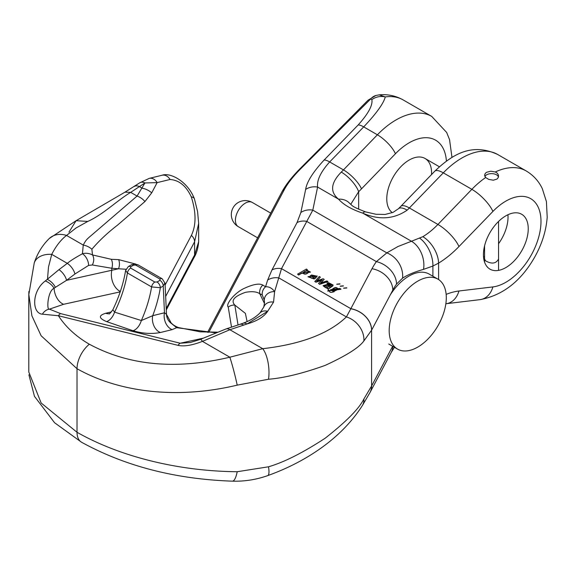 <?xml version="1.0" encoding="UTF-8"?>
<svg xmlns="http://www.w3.org/2000/svg" width="576" height="576" viewBox="0 0 576 576"><rect width="100%" height="100%" fill="white"/><g stroke="black" fill="none" stroke-linecap="round" stroke-linejoin="round"><path stroke-width="0.86" d="M507.938 214.74A31.687 18.295 -60 0 1 508.032 217.109A31.687 18.295 -60 0 1 498.55 243.72M484.567 256.5A31.687 18.295 -60 0 1 483.53 257.018M484.862 176.501A6.991 4.039 180 0 1 491.962 173.635A6.991 4.039 180 0 1 498.442 176.954M437.94 279.158A40.385 23.321 120 0 0 417.744 281.153A40.385 23.321 120 0 0 391.363 316.742A40.385 23.321 120 0 0 397.555 349.106A40.385 23.321 120 0 0 437.94 325.793A40.385 23.321 120 0 0 437.94 279.158L429.156 274.082A40.385 23.321 120 0 0 408.96 276.084A40.385 23.321 120 0 0 390.283 294.898M346.766 287.993L343.606 288.23M339.941 284.054L336.773 284.292M343.354 286.02L340.186 286.265M323.107 285.754L325.606 287.698L327.478 287.95M326.894 283.025L331.546 284.918L330.631 285.768L327.211 284.414L323.093 285.631L325.591 287.453L327.463 287.705L326.894 288.281L328.025 288.929L333.137 285.026L328.464 282.672L326.894 283.025L327.816 283.961L331.531 285.034M326.894 288.281L328.032 289.174L332.741 286.006L333.13 285.142M314.834 281.318L315.965 281.966L322.15 279.886L318.506 283.435L319.63 284.083L327.989 281.556L326.938 280.951L320.573 282.946L324.209 279.374L323.1 278.741L316.721 280.872L320.371 277.157L319.255 276.516L314.849 281.563L315.972 282.211L322.157 280.13M316.728 281.117L320.371 277.157M320.587 283.19L324.209 279.374M318.506 283.435L319.644 284.328L327.989 281.556M327.751 291.125L340.927 289.267L339.919 288.446L330.574 289.663L334.289 291.586C330.862 292.918 329.27 292.586 329.522 290.585L328.63 289.886L327.737 290.995L340.92 289.022M329.191 291.254L329.522 290.585L329.17 291.132M330.588 289.786L333.85 291.838M309.499 276.934L310.507 275.702L315.252 278.438L317.174 276.12M308.023 276.79L314.23 279L313.243 278.028L311.58 278.222L309.485 276.811L310.507 275.702M297.569 274.162L298.649 274.788L301.745 272.995L310.428 272.023L306.526 270.122L307.354 269.647L306.374 269.078L297.569 274.162L298.656 275.033L301.759 273.24M306.54 270.367L307.354 269.647M301.738 273.362L310.428 272.146M402.552 278.158L396.518 284.098A21.744 16.452 -144.9 0 0 376.373 261.612L386.82 252.878A21.744 17.87 55.3 0 1 402.552 278.158C407.534 274.867 414.526 271.944 423.518 269.374A21.744 15.026 -107.8 0 0 411.458 241.258L422.834 236.7A62.136 35.87 120 0 0 437.918 224.446L471.859 189.331A71.453 41.256 -60 0 1 485.64 177.538L484.567 175.262L485.266 173.398L486.626 172.267L490.788 171.223L495.281 171.972L497.002 172.973L498.125 174.362L498.55 175.997L498.182 177.66L497.045 179.042L493.322 180.216L488.758 179.388L485.64 177.538M495.281 171.972A71.453 41.256 -60 0 1 526.19 170.95L497.628 154.462A71.453 41.256 120 0 0 443.297 172.843L471.859 189.331A21.744 7.049 44 0 1 492.898 211.45L458.957 246.564A83.88 48.427 -60 0 1 438.595 263.11L432.893 266.054L423.518 269.374M270.814 212.897L265.277 223.366M231.516 327.154L228.24 307.073C225.18 304.632 234.742 292.464 244.764 288.137C253.397 284.206 259.409 283.183 262.822 285.077L265.55 286.79L267.66 280.044L271.966 269.942L297.029 222.602L300.859 212.501L305.654 189.432C306.756 181.973 312.919 172.159 324.158 159.998L358.193 124.942C368.338 113.623 372.895 105.185 371.866 99.626L370.642 99.007L301.702 167.789C293.724 175.716 287.978 182.902 284.472 189.346L208.778 332.395M528.242 228.773A31.687 18.295 -60 0 1 514.411 260.669A31.687 18.295 -60 0 1 489.996 269.158A31.687 18.295 -60 0 1 483.43 254.65A31.687 18.295 -60 0 1 497.261 222.761A31.687 18.295 -60 0 1 521.683 214.272A31.687 18.295 -60 0 1 528.242 228.773M498.55 259.027C496.073 263.678 491.774 264.298 485.64 260.885L484.567 259.027M497.628 154.462C471.542 142.308 452.002 154.721 434.75 171.238A18.641 6.041 -136 0 1 443.297 172.843L409.363 207.958A62.136 35.87 -60 0 1 407.182 210.139C393.84 219.262 379.03 220.255 362.729 213.127C351.634 209.448 343.577 204.797 338.558 199.174C329.825 191.974 330.725 182.945 341.273 172.087A18.641 6.775 46 0 1 358.654 191.7L350.705 204.401M166.226 308.527L194.587 254.988L198.626 241.819M198.626 223.531L194.587 241.79L165.658 296.431M28.8 294.552L28.8 372.017L41.141 402.991L77.026 432.281C118.872 456.062 176.904 471.204 237.204 471.73L268.502 466.79C283.997 462.29 302.868 452.779 325.109 438.257C346.219 421.682 359.143 408.593 363.881 398.988L371.585 386.006L371.585 330.199L363.881 340.949C359.143 347.566 346.219 355.723 325.109 365.414C302.868 373.378 284.004 377.993 268.502 379.253L237.204 385.142C176.789 399.55 118.973 392.306 77.026 368.726L41.134 335.772L31.903 315.828L28.822 294.552L28.879 291.485M392.335 212.695A31.687 18.295 -60 0 1 393.862 175.874A31.687 18.295 -60 0 1 425.023 158.465A31.687 18.295 -60 0 1 431.59 172.973A31.687 18.295 -60 0 1 431.546 174.55M371.866 99.626A15.53 14.537 176.8 0 1 385.294 96.926C383.537 103.529 376.337 113.515 363.701 126.886L377.395 134.798A71.453 41.256 -60 0 1 431.726 116.417L403.171 99.929A71.453 41.256 120 0 0 385.294 96.926L379.202 94.86C387.72 94.075 395.712 95.767 403.171 99.929M237.204 471.73A21.744 5.551 91.4 0 1 232.43 481.162M268.502 466.79A21.744 4.795 70.3 0 1 267.718 475.618L267.718 475.618C288.007 468.317 306.23 458.813 322.38 447.12C339.07 434.981 352.411 421.106 362.412 405.482L370.058 392.422A21.744 16.978 27.9 0 1 370.037 392.458M363.881 398.988A21.744 14.234 32.3 0 1 362.412 405.482M370.015 392.501A21.744 16.97 27.9 0 0 371.585 386.006L371.635 385.913A21.744 16.978 27.9 0 1 370.058 392.422L391.226 352.447A21.744 16.978 -152.1 0 0 392.796 346.363M394.157 347.695L394.157 347.695A21.744 16.452 -144.9 0 0 394.423 347.299L391.226 352.447M262.217 294.883A9.317 8.914 132.7 0 1 265.55 286.79C269.05 286.531 272.074 288.144 274.615 291.629L273.557 302.112L267.667 311.321L247.003 323.971A9.317 6.034 -110.7 0 0 242.69 323.359C249.847 320.803 255.586 317.347 259.913 312.991L263.772 307.066L264.514 302.882L264.305 300.11L262.217 294.883L259.754 293.695L264.492 303.523M262.822 285.077A9.317 8.827 112.8 0 0 259.754 293.695C256.666 291.636 251.914 291.175 245.484 292.327C234.173 296.323 230.616 300.571 234.821 305.086L238.032 324.986M215.748 332.827L176.652 327.679L170.597 322.826M165.125 285.012L191.398 235.404C196.272 225.13 196.229 212.285 191.282 196.877C186.221 185.933 179.129 180.137 170.021 179.489L157.133 182.621L144.943 182.952L130.673 192.362C116.143 201.19 103.752 214.135 87.768 221.436L76.039 227.981L66.542 235.433C60.876 239.774 55.944 246.089 51.739 254.369L48.499 266.976L47.484 279.504A9.317 4.752 45.4 0 1 55.361 287.359L54.094 288.31A15.53 10.678 -102.4 0 0 63.605 304.294L49.435 309.146A9.317 7.279 119.3 0 0 42.379 314.179C31.709 313.452 31.673 290.988 45.274 280.994L58.946 269.669A9.317 3.974 52.9 0 1 66.557 280.332L55.361 287.359M58.946 269.669L67.298 263.354C70.214 260.878 75.262 257.674 82.44 253.75L83.246 245.074C86.357 239.076 87.048 239.148 95.004 232.258L137.081 196.063L144.943 182.952A9.317 5.753 56.3 0 0 139.781 182.801L124.978 192.161L130.673 192.362L137.081 196.063A15.53 12.478 -130.7 0 1 144.943 201.542L117.468 225.18C107.539 232.819 99.007 240.833 91.879 249.228L92.491 254.93L111.326 259.308L118.678 259.639L135.9 264.118M45.274 280.994A9.317 4.558 -139.3 0 1 54.094 288.31C47.599 290.743 46.404 310.982 49.435 309.146L60.574 313.603A9.317 3.859 103.9 0 0 58.414 315.734C65.707 326.981 76.018 336.478 89.338 344.225C129.125 365.602 175.961 369.929 229.846 357.206L262.728 348.696A21.744 8.359 83.9 0 1 268.502 379.253M259.97 312.926A9.317 7.69 -136.3 0 1 267.667 311.321C263.894 316.886 257.004 321.106 247.003 323.971L229.882 329.731L202.428 341.374C192.103 345.37 183.982 346.694 178.063 345.362L58.414 315.734L42.379 314.179M198.655 223.38L197.575 211.565L194.436 198.878C187.747 181.296 170.143 172.181 162.086 175.248L149.198 178.387A9.317 7.178 76.3 0 1 149.234 178.38A9.317 7.178 76.3 0 1 157.133 182.621L151.711 192.859L144.943 201.542M350.813 308.758L350.842 308.686A21.744 16.978 27.9 0 1 371.635 330.113L371.585 330.199A21.744 16.992 27.9 0 0 350.813 308.758L346.399 316.908A21.744 17.842 45 0 1 363.881 340.949M271.966 269.942A15.53 12.132 27.9 0 1 281.513 268.654L274.615 291.629A9.317 8.1 -8.1 0 0 264.305 300.11M300.859 212.501A15.53 13.968 11.8 0 1 312.804 210.139L281.513 268.654L350.842 308.686L372.002 268.711A146.016 84.305 180 0 1 376.373 261.612L306.576 221.321A15.53 12.132 27.9 0 0 297.029 222.602M358.193 124.942A15.53 5.011 44.2 0 1 363.701 126.886L329.666 161.942C320.767 171.85 316.75 180.23 317.599 187.07A15.53 13.968 -168.2 0 0 305.654 189.432M118.678 259.639A9.317 6.466 94.3 0 1 118.519 268.769L111.802 268.258L92.311 264.974A9.317 7.409 -67.4 0 0 92.491 254.93C89.05 253.238 85.702 252.85 82.44 253.75A9.317 5.263 -116.8 0 1 88.596 265.406L74.916 274.018L66.557 280.332L118.519 268.769L125.971 269.251M120.334 291.463A15.53 10.678 77.6 0 1 111.802 270.396L111.802 268.258A9.317 6.934 89.1 0 0 111.326 259.308M60.574 313.603L180.216 343.231L190.57 342.461M130.673 266.796A4.658 2.693 -120 0 0 128.347 266.566L131.242 264.888A4.658 2.693 60 0 1 133.574 265.118L130.673 266.796L130.651 268.078L154.814 282.031L157.039 282.017A4.658 2.693 60 0 1 160.33 287.719L151.589 286.92L127.426 272.974L125.618 270.418C123.487 283.37 119.232 296.489 112.838 309.773L114.588 312.134L141.343 320.537L152.726 315.677A12.427 8.878 -103.8 0 0 160.387 332.518C151.711 334.181 142.574 333.583 132.984 330.732L106.567 321.588C98.633 318.262 98.345 315.49 105.71 313.272L111.506 311.846M164.981 282.83L163.231 286.049A4.658 2.693 -120 0 0 159.934 280.339L159.941 279.072L135.77 265.118L133.574 265.118M171.554 323.287C172.908 324.806 175.198 326.232 178.445 327.564A9.317 4.723 -73.6 0 0 176.652 327.679L172.145 329.623A12.427 8.878 76.2 0 1 164.477 312.782L166.486 314.302A12.427 11.822 -173.6 0 0 170.842 323.028L171.54 323.316M109.375 313.654A12.427 8.878 76.2 0 1 105.71 313.272M130.651 268.078A4.658 2.693 120 0 0 127.426 272.974A93.204 53.813 -60 0 1 114.588 312.134A12.427 7.272 -71.1 0 1 106.567 321.588M154.814 282.031A4.658 2.693 120 0 0 151.589 286.92A93.204 53.813 120 0 1 141.343 320.537A12.427 7.373 -70.8 0 1 132.984 330.732M91.879 249.228A15.53 13.543 -160.8 0 0 83.246 245.074L66.542 235.433A21.744 17.712 -133.4 0 0 49.248 238.529L49.248 238.529C42.386 245.268 37.382 253.397 34.243 262.915L28.829 294.502M151.711 192.859A15.53 12.132 -152.1 0 0 142.164 188.208L139.428 186.624A9.317 5.753 56.3 0 0 134.273 186.48M267.66 280.044A15.53 13.558 17.4 0 1 278.899 277.942L346.399 316.908C328.867 333.677 300.982 344.275 262.728 348.696L229.882 329.731A9.317 5.71 71.9 0 0 225.979 328.975L239.789 324.389A9.317 5.774 71.4 0 1 243.778 325.123M375.898 95.486A15.53 12.463 74 0 0 370.642 99.007L368.042 100.21L375.912 95.479L379.224 94.86M301.702 167.789L300.528 168.214L367.927 100.318M194.429 198.864A9.317 4.27 162.4 0 0 191.282 196.877M162.086 175.248A9.317 7.178 76.3 0 1 170.021 179.489M68.962 232.128L76.104 220.694L87.768 221.436M74.916 274.018A9.317 3.974 -127.1 0 0 67.298 263.354L51.739 254.369A21.744 14.81 -161 0 0 34.308 262.735M190.282 342.511L200.326 339.401A9.317 1.778 68.5 0 1 202.428 341.374L229.846 357.206A21.744 1.361 75.6 0 1 237.204 385.142M419.746 238.234A21.744 11.758 66.7 0 1 432.893 266.054L432.893 276.242M365.638 211.918A18.641 5.162 -72.1 0 0 362.729 213.127L411.458 241.258L397.966 246.521L386.82 252.878L312.804 210.139L317.599 187.07L338.558 199.174A18.641 14.789 -40.7 0 1 349.762 203.465M407.182 210.139A18.641 6.775 -134 0 0 398.462 208.706M203.436 338.134L180.216 343.231A9.317 3.859 103.9 0 0 178.063 345.362M228.24 307.073A9.317 8.827 -12.5 0 1 234.814 305.086L245.383 313.366L247.09 321.552M273.557 302.112A9.317 8.122 -160.2 0 0 263.822 306.922M332.021 289.822L332.014 289.541C334.584 287.143 336.593 286.934 338.047 288.914C335.354 291.355 333.346 291.564 332.014 289.541L332.006 289.699M332.028 289.786C334.598 287.388 336.607 287.179 338.062 289.166M326.455 285.055L329.782 286.258L328.14 287.014L324.626 285.797L326.455 285.055L329.796 286.502M324.648 285.919L326.47 285.3M315 277.027L311.443 274.975L315.806 275.904L315 277.027M310.493 275.458L315.252 278.438M315.245 278.194L317.174 275.998L308.009 276.667L314.222 278.755M311.688 275.112L315.806 276.034M302.81 272.837C305.352 270.475 307.418 270.158 309.002 271.886C306.641 274.457 304.574 274.838 302.803 273.017L302.825 273.082C305.215 270.778 307.274 270.418 308.995 272.016M340.186 286.157L343.361 285.818L340.186 286.157M336.773 284.184L339.948 283.846L336.773 284.184M343.606 288.122L346.774 287.791L343.606 288.122M270.706 213.098L252.288 202.464A13.982 8.071 120 0 0 245.297 203.155A13.982 8.071 120 0 0 235.411 220.277A13.982 8.071 120 0 0 238.313 226.678L257.609 237.823M392.803 291.197L392.803 290.138L371.635 330.113M396.518 284.098A124.272 71.748 0 0 0 392.803 290.138A21.744 16.978 -152.1 0 0 372.002 268.711M284.472 189.346A9.317 7.279 -152.1 0 0 281.966 191.822M446.155 294.372A83.88 48.427 -60 0 1 458.957 290.995L492.898 286.92A49.709 28.699 120 0 0 540.986 221.422A49.709 28.699 120 0 0 492.898 211.45M492.898 286.92A21.744 16.294 83.2 0 1 480.11 299.635C502.589 295.387 520.668 281.419 534.334 257.738C541.858 244.548 546.142 231.041 547.2 217.224L546.415 201.593L542.304 188.633C538.711 181.109 533.34 175.212 526.19 170.95M446.414 161.078A52.812 30.492 120 0 0 395.431 153.756L361.49 188.863A80.777 46.634 -60 0 1 358.654 191.7L358.654 209.218M193.903 257.782A9.317 7.279 -152.1 0 0 194.587 254.988L194.587 241.79A9.317 7.279 -152.1 0 0 191.398 235.404M81.49 442.21A21.744 12.557 120 0 1 77.026 432.281L77.026 368.726A21.744 12.557 120 0 1 89.338 344.225M371.635 385.913L392.63 346.27M422.834 236.7A21.744 12.24 58.8 0 1 438.595 263.11L438.595 279.562M458.957 290.995A21.744 16.294 83.2 0 1 446.177 303.71L480.11 299.635M324.158 159.998A15.53 5.011 44.2 0 1 329.666 161.942L343.462 169.906L377.395 134.798A18.641 6.041 44 0 1 395.431 153.756M434.75 171.238L400.81 206.352A18.641 6.041 -136 0 1 409.363 207.958L437.918 224.446A21.744 7.049 44 0 1 458.957 246.564M172.145 329.623L160.387 332.518M120.197 291.874L63.605 304.294M341.273 172.087A62.136 35.87 120 0 0 343.462 169.906A18.641 6.041 44 0 1 361.49 188.863M92.311 264.974L88.596 265.406M164.477 312.782L163.231 286.049L160.33 287.719A99.418 57.398 -60 0 1 152.726 315.677L164.477 312.782M157.039 282.017L159.934 280.339M131.249 264.888L134.741 264.017L138.103 264.888A4.658 2.693 120 0 0 135.77 265.118M138.103 264.888L162.266 278.842A4.658 2.693 120 0 0 159.941 279.072M439.387 166.759L425.023 158.465M484.567 245.851L484.567 262.13M498.55 221.458L498.55 270.389M388.764 344.038L397.555 349.106M252.288 202.464A13.982 13.982 0 0 0 231.322 214.574A13.982 13.982 0 0 0 238.313 226.678M270.763 212.99L281.966 191.83C285.948 184.5 292.133 176.63 300.528 168.214M265.27 223.358L207.569 332.352M198.655 241.783L198.655 223.531M166.291 309.917L193.91 257.774C196.488 253.67 198.065 248.357 198.655 241.819M267.718 475.618C256.241 479.671 244.462 481.522 232.373 481.162C175.457 479.182 125.172 466.207 81.533 442.231L54.54 422.705L34.452 396.31L28.901 374.796M431.726 116.417L446.659 132.466L449.546 139.644L451.98 157.435M165.046 283.255L166.5 314.402L171.238 323.093M128.347 266.566L125.64 270.41M162.266 278.842L165.024 283.262M109.8 313.567L109.188 313.747C109.001 314.539 110.218 313.222 112.831 309.787M149.234 178.38L139.774 182.808M49.248 238.529L76.104 220.694L124.992 192.146M400.81 206.352L398.434 208.728L393.12 212.357L385.106 214.452L375.955 214.265L365.602 211.903C350.172 205.985 352.778 205.582 349.805 203.515L349.733 203.436M178.438 327.564L200.333 331.841L217.361 332.165M200.326 339.401L225.972 328.975M239.789 324.389L242.69 323.359"/></g></svg>
